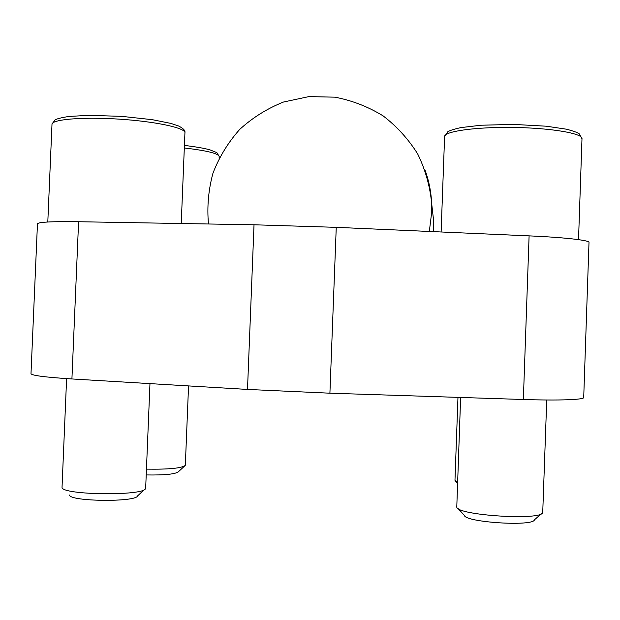 <?xml version="1.0" encoding="UTF-8"?>
<svg xmlns="http://www.w3.org/2000/svg" width="620" height="620" viewBox="0 0 620 620"><rect width="100%" height="100%" fill="white"/><g stroke="black" fill="none" stroke-linecap="round" stroke-linejoin="round"><path stroke-width="0.93" d="M523.357 399.497C559.038 400.69 584.544 399.706 583.714 397.474L589 242.467C589.976 240.328 564.673 237.413 529.1 235.871L523.357 399.497L329.91 393.196L247.504 389.43L71.92 378.96C44.896 377.231 31.256 375.441 31 373.589L37.456 223.897C37.867 222.092 51.576 221.371 78.593 221.728L254.022 224.781L336.249 227.346L529.1 235.871M433.527 231.647L433.659 221.053L432.21 208.281M546.732 399.993L542.725 512.546C541.632 520.777 457.064 515.336 456.777 507.137L460.629 397.451M541.337 513.771L534.44 519.831C533.231 526.744 464.961 522.304 464.349 515.352L457.971 508.431M457.56 482.352L454.971 480.299L457.971 397.366M145.677 487.94L145.514 488.537C144.127 496.124 61.814 495.14 62.031 487.429L66.603 378.626M144.522 489.459L137.594 495.899C136.09 502.308 69.603 501.564 69.502 495.055M185.341 465.039L185.241 465.418C181.621 468.232 168.694 469.472 146.444 469.139M184.582 466.031L178.397 471.774C175.243 474.184 164.517 475.246 146.212 474.943M78.593 221.728L71.92 378.96M254.022 224.781L247.504 389.43M336.249 227.346L329.91 393.196M429.327 231.462L431.683 212.335L431.644 203.298C431.109 191.596 428.815 180.281 424.762 169.353M578.53 239.638L581.986 138.709C582.986 133.432 551.126 127.953 513.251 127.449C475.393 126.875 444.207 131.363 444.602 136.555L441.114 231.981M219.178 156.589L219.185 156.457C218.24 153.411 206.615 150.59 184.31 147.978M184.93 132.905L184.938 132.68C185.279 127.867 155.062 121.373 118.467 119.094C81.863 116.746 51.01 119.474 51.987 124.473L47.802 222.006M433.659 221.053L431.644 203.298C429.978 186.062 425.328 169.624 417.71 153.993C408.487 139.213 396.947 126.503 383.09 115.862C368.179 106.718 352.129 100.487 334.932 97.169L308.915 96.604L283.487 102.029C267.243 108.5 252.673 117.606 239.777 129.347C228.183 142.352 219.255 156.945 212.986 173.127C208.429 189.852 206.925 206.801 208.483 223.99M184.419 145.429C194.889 146.661 203.306 148.095 209.661 149.738L216.845 152.629L219.185 156.457L219.108 158.232M51.995 124.178L55.048 119.9C56.885 118.769 61.504 117.622 68.89 116.459L88.606 115.335L121.698 116.351L152.404 119.699L170.841 123.403L178.514 125.968C183.28 128.348 185.427 130.588 184.938 132.68L181.234 223.518M581.986 138.709L579.212 133.796C577.39 132.471 573.105 130.929 566.339 129.177L546.274 126.201L513.693 124.411L481.12 125.225L460.947 127.588C454.057 129.123 449.647 130.533 447.718 131.804L444.602 136.555M457.521 483.313L455.793 481.438M149.97 383.61L145.669 488.103M188.55 385.911L185.333 465.132"/></g></svg>
